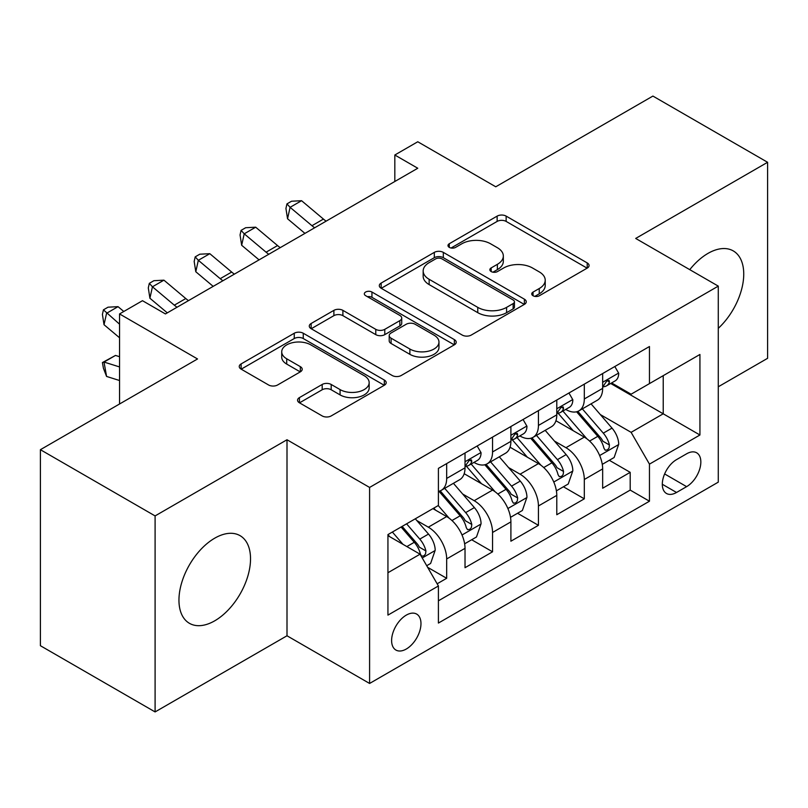 <?xml version="1.0" encoding="UTF-8"?>
<svg xmlns="http://www.w3.org/2000/svg" width="808" height="808" viewBox="0 0 808 808"><rect width="100%" height="100%" fill="white"/><g stroke="black" fill="none" stroke-linecap="round" stroke-linejoin="round"><path stroke-width="1.21" d="M533.048 295.738A4.454 2.575 0 0 0 539.36 295.738L587.204 268.115A6.373 3.676 0 0 0 589.072 265.509A6.373 3.676 0 0 0 587.204 262.913L506.141 216.11A6.373 3.676 0 0 0 497.142 216.11L449.288 243.733A4.454 2.575 0 0 0 447.986 245.551A4.454 2.575 0 0 0 449.288 247.379A4.454 2.575 0 0 0 455.591 247.379L461.782 243.804A20.382 11.767 0 0 1 490.608 243.804L497.364 247.703A20.382 11.767 0 0 1 503.334 256.025A20.382 11.767 0 0 1 497.364 264.337L491.173 267.913A4.454 2.575 0 0 0 489.86 269.741A4.454 2.575 0 0 0 491.173 271.559A4.454 2.575 0 0 0 497.476 271.559L503.667 267.983A20.382 11.767 0 0 1 532.492 267.983L539.249 271.882A20.382 11.767 0 0 1 545.218 280.204A20.382 11.767 0 0 1 539.249 288.527L533.048 292.092A4.454 2.575 0 0 0 531.745 293.92A4.454 2.575 0 0 0 533.048 295.738L533.048 292.092M214.746 620.807A50.611 29.219 120 0 0 247.803 576.215A50.611 29.219 120 0 0 240.047 535.654A50.611 29.219 120 0 0 214.746 538.168A50.611 29.219 120 0 0 181.679 582.76A50.611 29.219 120 0 0 189.436 623.322A50.611 29.219 120 0 0 214.746 620.807M718.282 328.341A50.611 29.219 120 0 0 733.26 250.904A50.611 29.219 120 0 0 707.96 253.409A50.611 29.219 120 0 0 689.759 269.66M406.293 649.026A20.766 11.989 120 0 0 419.857 630.725A20.766 11.989 120 0 0 416.675 614.09A20.766 11.989 120 0 0 406.293 615.12A20.766 11.989 120 0 0 392.728 633.411A20.766 11.989 120 0 0 395.91 650.046A20.766 11.989 120 0 0 406.293 649.026M299.435 397.597A6.373 3.676 0 0 0 297.566 400.192A6.373 3.676 0 0 0 299.435 402.798L322.18 415.928A6.373 3.676 0 0 0 331.189 415.928L384.325 385.244A6.373 3.676 0 0 0 386.194 382.639A6.373 3.676 0 0 0 384.325 380.043L303.263 333.239A6.373 3.676 0 0 0 294.253 333.239L241.117 363.923A6.373 3.676 0 0 0 239.249 366.519A6.373 3.676 0 0 0 241.117 369.125L268.589 384.982A6.373 3.676 0 0 0 277.599 384.982L300.334 371.852A6.373 3.676 0 0 0 302.202 369.256A6.373 3.676 0 0 0 300.334 366.65L286.719 358.792A17.039 9.837 0 0 1 281.719 351.834A17.039 9.837 0 0 1 292.244 342.744A17.039 9.837 0 0 1 310.807 344.875L364.176 375.69A17.039 9.837 0 0 1 369.165 382.639A17.039 9.837 0 0 1 358.651 391.729A17.039 9.837 0 0 1 340.077 389.597L331.189 384.467A6.373 3.676 0 0 0 322.18 384.467L299.435 397.597L299.435 402.798M718.282 386.779L767.6 358.308L767.6 162.287L652.904 96.071L495.759 186.789L417.766 141.764L394.819 155.005L417.766 168.246L165.428 313.938L142.481 300.697L119.544 313.938L119.544 404M155.096 515.918L155.096 711.929L287.002 635.775L287.002 439.754L155.096 515.918L40.4 449.692L197.536 358.964L119.544 313.938M287.002 439.754L369.589 487.436L718.282 286.123L718.282 482.144L369.589 683.457L369.589 487.436M767.6 162.287L635.694 238.441L718.282 286.123M462.237 335.067A6.373 3.676 0 0 0 471.246 335.067L524.382 304.384A6.373 3.676 0 0 0 526.25 301.778A6.373 3.676 0 0 0 524.382 299.182L443.319 252.379A6.373 3.676 0 0 0 434.31 252.379L381.174 283.063A6.373 3.676 0 0 0 379.305 285.658A6.373 3.676 0 0 0 381.174 288.264L462.237 335.067M367.418 296.698A4.454 2.575 0 0 1 371.943 297.334L371.943 292.031L454.359 339.613A6.373 3.676 0 0 1 456.217 342.208A6.373 3.676 0 0 1 454.359 344.814L401.212 375.498A6.373 3.676 0 0 1 392.203 375.498L311.141 328.694L311.141 323.493A6.373 3.676 0 0 0 309.282 326.089A6.373 3.676 0 0 0 311.141 328.694M311.141 323.493L333.886 310.363A6.373 3.676 0 0 1 342.895 310.363L375.771 329.341A6.373 3.676 0 0 0 384.78 329.341L399.859 320.635A6.373 3.676 0 0 0 401.728 318.029A6.373 3.676 0 0 0 399.859 315.433L365.64 295.667A4.454 2.575 0 0 1 364.327 293.849A4.454 2.575 0 0 1 367.084 291.476A4.454 2.575 0 0 1 371.943 292.031M155.096 711.929L40.4 645.713L40.4 449.692M437.148 583.79L446.673 578.296L427.624 567.307M416.797 520.524L428.321 527.17A25.957 14.988 60 0 1 446.673 558.954L465.024 548.359L465.024 567.701L492.547 551.803L471.67 539.754M462.681 494.031L474.195 500.687A25.957 14.988 60 0 1 492.547 532.472L510.898 521.877L510.898 541.209L538.431 525.321L517.554 513.262M508.555 467.549L520.079 474.195A25.957 14.988 60 0 1 538.431 505.98L556.783 495.385L556.783 514.726L584.305 498.829L584.305 479.498A25.957 14.988 -120 0 0 565.954 447.703L554.44 441.057M563.428 486.78L584.305 498.829M465.024 548.359A25.957 14.988 -120 0 0 446.673 516.575L432.906 508.626M510.898 521.877A25.957 14.988 -120 0 0 492.547 490.092L464.176 473.71M556.783 495.385A25.957 14.988 -120 0 0 538.431 463.6L510.06 447.218M686.618 453.803L676.528 459.631A20.109 11.615 120 0 0 663.388 477.356A20.109 11.615 120 0 0 666.469 493.466A20.109 11.615 120 0 0 676.528 492.476L686.618 486.648A20.109 11.615 120 0 0 699.758 468.923A20.109 11.615 120 0 0 696.678 452.803A20.109 11.615 120 0 0 686.618 453.803M387.941 572.731L420.059 554.187L438.411 585.982L438.411 623.059L649.46 501.212L649.46 464.125L631.109 432.341L600.314 414.565M438.411 585.982L387.941 615.11L387.941 534.593L438.411 505.454L438.411 468.367L649.46 346.521L649.46 383.608L699.93 354.47L699.93 434.997L649.46 464.125M473.953 462.398L474.195 462.54A25.957 14.988 60 0 0 487.174 463.822L505.525 453.227A25.957 14.988 -120 0 0 510.898 441.35L510.898 426.513M519.837 435.916L520.079 436.047A25.957 14.988 60 0 0 533.058 437.34L551.41 426.745A25.957 14.988 -120 0 0 556.783 414.858L556.783 400.021M438.411 600.809L630.19 490.092L630.19 472.337L602.657 488.234L602.657 468.903A25.957 14.988 -120 0 0 584.305 437.108L555.934 420.726M565.721 409.424L565.954 409.565A25.957 14.988 -120 0 0 578.932 410.848A25.957 14.988 -120 0 0 584.305 398.97L584.305 384.133M578.932 410.848L597.284 400.253A25.957 14.988 -120 0 0 602.657 388.375L602.657 373.538M446.673 463.6L446.673 478.437A25.957 14.988 60 0 1 441.289 490.315A25.957 14.988 60 0 1 438.411 491.365M441.289 490.315L459.641 479.72A25.957 14.988 -120 0 0 465.024 467.842L465.024 453.005M492.547 437.108L492.547 451.945A25.957 14.988 60 0 1 487.174 463.822M538.431 410.626L538.431 425.452A25.957 14.988 60 0 1 533.058 437.34M538.431 505.98L538.431 525.321M492.547 532.472L492.547 551.803M446.673 558.954L446.673 578.296M420.059 554.187L387.941 535.654M631.109 432.341L663.227 413.797L663.227 375.659L699.93 354.47M610.676 383.467L699.93 434.997M611.595 382.931L631.109 394.203L649.46 383.608M287.002 635.775L369.589 683.457M394.819 155.005L394.819 181.497M609.313 460.287L630.19 472.337M630.19 490.092L649.46 501.212M534.835 296.364L539.249 293.819A20.382 11.767 0 0 0 545.218 285.497L545.218 280.204M503.334 256.025L503.334 261.317A20.382 11.767 0 0 1 497.364 269.64L492.951 272.185M587.123 268.165L506.141 221.412A6.373 3.676 0 0 0 497.142 221.412L451.066 248.006M524.301 304.434L443.319 257.681A6.373 3.676 0 0 0 434.31 257.681L381.255 288.315M513.12 303.606A4.454 2.575 0 0 0 514.433 301.778A4.454 2.575 0 0 0 513.12 299.96L441.966 258.883A4.454 2.575 0 0 0 435.663 258.883L429.139 262.651A20.382 11.767 0 0 0 423.17 270.973A20.382 11.767 0 0 0 429.139 279.295L477.77 307.373A20.382 11.767 0 0 0 506.596 307.373L513.12 303.606L513.12 308.898A4.454 2.575 0 0 0 514.433 307.08L514.433 301.778M423.17 270.973L423.17 276.265A20.382 11.767 0 0 0 429.139 284.588L429.139 279.295M513.12 308.898L506.596 312.666A20.382 11.767 0 0 1 477.77 312.666L429.139 284.588M311.231 328.745L333.886 315.655L333.886 310.363M401.728 318.029L401.728 323.331A6.373 3.676 0 0 1 399.859 325.927L384.78 334.643A6.373 3.676 0 0 1 375.771 334.643L342.895 315.655A6.373 3.676 0 0 0 333.886 315.655M371.943 297.334L454.268 344.864M409.878 349.036A17.039 9.837 0 0 0 428.452 351.167A17.039 9.837 0 0 0 438.966 342.087A17.039 9.837 0 0 0 433.977 335.128L415.171 324.271A6.373 3.676 0 0 0 406.171 324.271L391.082 332.987A6.373 3.676 0 0 0 389.214 335.583A6.373 3.676 0 0 0 391.082 338.178L409.878 349.036L409.878 354.338A17.039 9.837 0 0 0 428.452 356.469A17.039 9.837 0 0 0 438.966 347.379L438.966 342.087M389.214 335.583L389.214 340.885A6.373 3.676 0 0 0 391.082 343.481L391.082 338.178M409.878 354.338L391.082 343.481M369.165 382.639L369.165 387.941A17.039 9.837 0 0 1 358.651 397.031A17.039 9.837 0 0 1 340.077 394.9L331.189 389.759A6.373 3.676 0 0 0 322.18 389.759L299.526 402.839M281.719 351.834L281.719 357.126A17.039 9.837 0 0 0 286.719 364.085L286.719 358.792M300.253 371.902L286.719 364.085M384.244 385.295L303.263 338.542A6.373 3.676 0 0 0 294.253 338.542L241.198 369.175M602.273 464.358L614.13 457.51L618.716 444.259A17.19 9.928 -120 0 0 612.02 428.119L591.062 403.849M586.861 438.784L562.903 411.05M573.226 430.714L559.318 414.615A41.198 23.786 -120 0 0 558.045 413.181M576.599 411.777L597.799 436.33A17.19 9.928 60 0 1 603.93 448.177L605.182 450.207L607.505 449.884L609.06 447.996L609.434 444.996A17.19 9.928 -120 0 0 603.303 433.149L582.346 408.878M577.841 411.383L600.627 437.754A8.757 5.06 60 0 1 602.829 441.188L609.434 444.996M614.817 366.519L618.716 373.276A17.19 9.928 60 0 1 615.161 380.881L606.444 385.911A17.19 9.928 -120 0 0 609.434 381.952L609.07 380.427L606.919 380.851L603.93 385.133A17.19 9.928 60 0 1 602.657 387.577M603.233 386.719L603.303 386.719A17.19 9.928 -120 0 0 606.444 385.911M314.655 227.775A32.441 18.736 60 0 1 311.959 225.705L290.092 207.323L287.547 218.766L304.939 233.391M326.129 221.16A32.441 18.736 60 0 1 323.432 219.079L301.566 200.697L290.092 207.323L286.951 203.879L291.547 201.232L301.566 200.697M287.547 218.766L285.931 208.454L286.951 203.879M556.399 490.84L568.246 483.992L572.842 470.751A17.19 9.928 -120 0 0 566.145 454.611L545.178 430.341M540.976 465.277L517.019 437.542M527.341 457.197L513.444 441.097A41.198 23.786 -120 0 0 512.161 439.663M530.715 438.269L551.915 462.822A17.19 9.928 60 0 1 558.045 474.66L559.298 476.7L561.621 476.377L563.176 474.488L563.55 471.488A17.19 9.928 -120 0 0 557.419 459.641L536.462 435.371M531.967 437.865L554.742 464.246A8.757 5.06 60 0 1 556.954 467.67L563.55 471.488M510.515 517.332L522.372 510.484L526.957 497.243A17.19 9.928 -120 0 0 520.261 481.093L499.294 456.823M495.102 491.769L471.145 464.024M481.467 483.689L467.559 467.59A41.198 23.786 -120 0 0 466.287 466.155M484.83 464.762L506.04 489.305A17.19 9.928 60 0 1 512.171 501.152L513.423 503.192L515.746 502.859L517.302 500.97L517.675 497.97A17.19 9.928 -120 0 0 511.545 486.123L490.577 461.853M486.083 464.358L508.868 490.739A8.757 5.06 60 0 1 511.07 494.163L517.675 497.97M464.63 543.814L476.488 536.977L481.073 523.725A17.19 9.928 -120 0 0 474.377 507.586L453.419 483.315M449.218 518.251L438.239 505.545M435.583 510.181L433.805 508.111M438.956 491.244L460.156 515.797A17.19 9.928 60 0 1 466.287 527.644L467.539 529.674L469.862 529.351L471.418 527.462L471.791 524.463A17.19 9.928 -120 0 0 465.661 512.615L444.703 488.345M440.198 490.85L462.984 517.221A8.757 5.06 60 0 1 465.196 520.645L471.791 524.463M426.715 565.711L430.614 563.459L435.199 550.218A17.19 9.928 -120 0 0 428.503 534.068L415.302 518.797M402.98 544.329L392.365 532.038M389.709 536.663L387.941 534.623M401.081 527.008L414.282 542.279A17.19 9.928 60 0 1 420.413 554.126L421.655 556.167L423.978 555.843L425.533 553.955L425.917 550.945A17.19 9.928 -120 0 0 419.786 539.108L406.586 523.826M402.142 526.392L417.11 543.713A8.757 5.06 60 0 1 419.312 547.137L425.917 550.945M119.544 380.517L106.575 376.437L103.434 368.307L102.414 362.56L115.493 355.429L119.544 356.702M115.493 355.429L104.02 362.055L119.544 366.933M102.414 362.56L104.02 362.055L106.575 376.437M568.943 393.011L572.842 399.758A17.19 9.928 60 0 1 569.276 407.363L560.56 412.403A17.19 9.928 -120 0 0 563.55 408.444L563.196 406.919L561.045 407.343L558.045 411.615A17.19 9.928 60 0 1 556.783 414.07M557.358 413.211L557.419 413.201A17.19 9.928 -120 0 0 560.56 412.403M268.781 254.268A32.441 18.736 60 0 1 266.084 252.187L244.218 233.815L241.663 245.258L259.065 259.873M280.245 247.642A32.441 18.736 60 0 1 277.548 245.571L255.681 227.189L244.218 233.815L241.077 230.371L245.662 227.725L255.681 227.189M241.663 245.258L240.057 234.946L241.077 230.371M523.059 419.493L526.957 426.25A17.19 9.928 60 0 1 523.402 433.856L514.676 438.885A17.19 9.928 -120 0 0 517.675 434.926L517.312 433.401L515.161 433.835L512.171 438.108A17.19 9.928 60 0 1 510.898 440.552M511.474 439.693L511.545 439.693A17.19 9.928 -120 0 0 514.676 438.885M222.897 280.75A32.441 18.736 60 0 1 220.2 278.679L198.334 260.297L195.788 271.74L213.181 286.365M234.371 274.134A32.441 18.736 60 0 1 231.674 272.054L209.807 253.682L198.334 260.297L195.193 256.863L199.778 254.207L209.807 253.682M195.788 271.74L194.173 261.439L195.193 256.863M477.174 445.986L481.073 452.733A17.19 9.928 60 0 1 477.518 460.348L468.802 465.378A17.19 9.928 -120 0 0 471.791 461.419L471.428 459.893L469.286 460.318L466.287 464.6A17.19 9.928 60 0 1 465.024 467.044M465.59 466.186L465.661 466.186A17.19 9.928 -120 0 0 468.802 465.378M177.023 307.242A32.441 18.736 60 0 1 174.316 305.171L152.449 286.789L149.904 298.233L167.296 312.858M188.486 300.616A32.441 18.736 60 0 1 185.79 298.546L163.923 280.164L152.449 286.789L149.318 283.345L153.904 280.699L163.923 280.164M149.904 298.233L148.298 287.921L149.318 283.345M123.786 311.484L118.039 306.656L106.575 313.282L104.02 324.715L119.544 337.764M119.544 324.18L103.434 309.838L108.02 307.191L118.039 306.656M104.02 324.715L102.414 314.413L103.434 309.838M428.321 527.17L446.673 516.575M474.195 500.687L492.547 490.092M520.079 474.195L538.431 463.6M565.954 447.703L584.305 437.108M584.305 398.97L602.657 388.375M446.673 478.437L465.024 467.842M492.547 451.945L510.898 441.35M538.431 425.452L556.783 414.858M584.305 479.498L602.657 468.903M664.62 473.942L686.618 486.648M662.308 484.265L676.528 492.476M539.249 293.819L539.249 288.527M491.173 271.559L491.173 267.913M497.364 269.64L497.364 264.337M449.288 247.379L449.288 243.733M497.142 221.412L497.142 216.11M506.141 221.412L506.141 216.11M587.204 268.115L587.204 262.913M381.174 288.264L381.174 283.063M434.31 257.681L434.31 252.379M443.319 257.681L443.319 252.379M524.382 304.384L524.382 299.182M477.77 312.666L477.77 307.373M506.596 312.666L506.596 307.373M342.895 315.655L342.895 310.363M375.771 334.643L375.771 329.341M384.78 334.643L384.78 329.341M399.859 325.927L399.859 320.635M454.359 344.814L454.359 339.613M322.18 389.759L322.18 384.467M331.189 389.759L331.189 384.467M340.077 394.9L340.077 389.597M300.334 371.852L300.334 366.65M241.117 369.125L241.117 363.923M294.253 338.542L294.253 333.239M303.263 338.542L303.263 333.239M384.325 385.244L384.325 380.043M599.657 455.54L618.605 444.592M603.303 433.149L612.02 428.119M589.598 441.067L597.799 436.33M618.605 373.074L602.657 382.275M311.959 225.705L323.432 219.079M607.212 380.669L609.434 381.952M553.773 482.022L572.721 471.084M557.419 459.641L566.145 454.611M543.713 467.549L551.915 462.822M507.889 508.515L526.846 497.576M511.545 486.123L520.261 481.093M497.839 494.041L506.04 489.305M462.014 534.997L480.962 524.059M465.661 512.615L474.377 507.586M451.955 520.534L460.156 515.797M422.241 557.964L435.088 550.551M419.786 539.108L428.503 534.068M406.858 546.572L414.282 542.279M572.721 399.566L556.783 408.767M266.084 252.187L277.548 245.571M561.338 407.161L563.55 408.444M526.846 426.048L510.898 435.26M220.2 278.679L231.674 272.054M515.454 433.644L517.675 434.926M480.962 452.541L465.024 461.742M174.316 305.171L185.79 298.546M469.569 460.136L471.791 461.419"/></g></svg>
